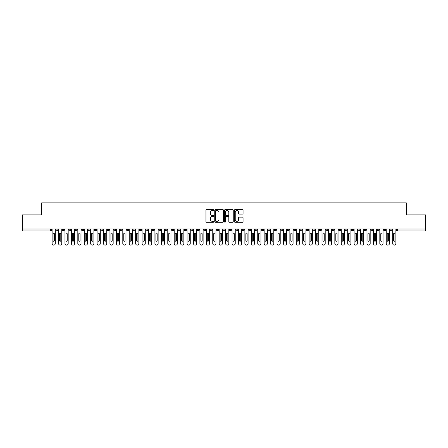 <?xml version="1.0" encoding="UTF-8"?>
<svg xmlns="http://www.w3.org/2000/svg" width="448" height="448" viewBox="0 0 448 448"><rect width="100%" height="100%" fill="white"/><g stroke="black" fill="none" stroke-linecap="round" stroke-linejoin="round"><path stroke-width="0.67" d="M213.718 210.073A0.442 0.442 0 0 0 213.276 209.63L206.578 209.63A0.633 0.633 0 0 0 205.946 210.258L205.946 221.614A0.633 0.633 0 0 0 206.578 222.242L213.276 222.242A0.442 0.442 0 0 0 213.718 221.799A0.442 0.442 0 0 0 213.276 221.362L212.408 221.362A2.016 2.016 0 0 1 210.392 219.341L210.392 218.394A2.016 2.016 0 0 1 212.408 216.378L213.276 216.378A0.442 0.442 0 0 0 213.718 215.936A0.442 0.442 0 0 0 213.276 215.494L212.408 215.494A2.016 2.016 0 0 1 210.392 213.478L210.392 212.531A2.016 2.016 0 0 1 212.408 210.51L213.276 210.51A0.442 0.442 0 0 0 213.718 210.073M242.43 214.077A0.633 0.633 0 0 0 243.062 213.444L243.062 210.258A0.633 0.633 0 0 0 242.43 209.63L234.993 209.63A0.633 0.633 0 0 0 234.36 210.258L234.36 221.614A0.633 0.633 0 0 0 234.993 222.242L242.43 222.242A0.633 0.633 0 0 0 243.062 221.614L243.062 217.767A0.633 0.633 0 0 0 242.43 217.134L239.249 217.134A0.633 0.633 0 0 0 238.616 217.767L238.616 219.671A1.686 1.686 0 0 1 236.93 221.362A1.686 1.686 0 0 1 235.245 219.671L235.245 212.201A1.686 1.686 0 0 1 236.93 210.51A1.686 1.686 0 0 1 238.616 212.201L238.616 213.444A0.633 0.633 0 0 0 239.249 214.077L242.43 214.077M22.4 228.978L425.6 228.978L425.6 214.906L406.325 214.906L406.325 202.894L41.675 202.894L41.675 214.906L22.4 214.906L22.4 230.009L50.495 230.009L50.495 228.978M223.446 210.258A0.633 0.633 0 0 0 222.818 209.63L215.376 209.63A0.633 0.633 0 0 0 214.743 210.258L214.743 221.614A0.633 0.633 0 0 0 215.376 222.242L222.818 222.242A0.633 0.633 0 0 0 223.446 221.614L223.446 210.258M225.182 209.63L232.624 209.63A0.633 0.633 0 0 1 233.257 210.258L233.257 221.614A0.633 0.633 0 0 1 232.624 222.242L229.438 222.242A0.633 0.633 0 0 1 228.81 221.614L228.81 217.006A0.633 0.633 0 0 0 228.178 216.378L226.066 216.378A0.633 0.633 0 0 0 225.434 217.006L225.434 221.799A0.442 0.442 0 0 1 224.991 222.242A0.442 0.442 0 0 1 224.554 221.799L224.554 210.258A0.633 0.633 0 0 1 225.182 209.63M51.458 230.009L50.495 230.009L50.495 230.972A0.963 0.963 0 0 0 51.458 230.009L51.458 228.978L51.458 230.009A0.963 0.963 0 0 1 50.495 230.972L22.4 230.972L22.4 230.009M425.6 228.978L425.6 230.972L397.505 230.972A0.963 0.963 0 0 1 396.542 230.009L396.542 228.978M56.952 228.978L56.952 230.972A0.963 0.963 0 0 1 55.989 230.009L55.989 228.978M57.887 228.978L57.887 230.009A0.963 0.963 0 0 1 56.952 230.972A0.963 0.963 0 0 0 57.887 230.009L55.989 230.009A0.963 0.963 0 0 0 56.952 230.972M63.381 228.978L63.381 230.972A0.963 0.963 0 0 1 62.412 230.009L62.412 228.978L62.412 230.009A0.963 0.963 0 0 0 63.381 230.972A0.963 0.963 0 0 0 64.31 230.009L64.31 228.978M69.804 228.978L69.804 230.972A0.963 0.963 0 0 1 68.841 230.009L68.841 228.978L68.841 230.009A0.963 0.963 0 0 0 69.804 230.972A0.963 0.963 0 0 0 70.734 230.009L70.734 228.978M76.227 228.978L76.227 230.972A0.963 0.963 0 0 1 75.264 230.009L75.264 228.978L75.264 230.009A0.963 0.963 0 0 0 76.227 230.972A0.963 0.963 0 0 0 77.162 230.009L77.162 228.978M82.656 228.978L82.656 230.972A0.963 0.963 0 0 1 81.693 230.009L81.693 228.978L81.693 230.009A0.963 0.963 0 0 0 82.656 230.972A0.963 0.963 0 0 0 83.586 230.009L83.586 228.978M89.079 228.978L89.079 230.972A0.963 0.963 0 0 1 88.116 230.009L88.116 228.978L88.116 230.009A0.963 0.963 0 0 0 89.079 230.972A0.963 0.963 0 0 0 90.014 230.009L90.014 228.978M95.508 228.978L95.508 230.972A0.963 0.963 0 0 1 94.545 230.009L94.545 228.978L94.545 230.009A0.963 0.963 0 0 0 95.508 230.972A0.963 0.963 0 0 0 96.438 230.009L96.438 228.978M101.931 228.978L101.931 230.972A0.963 0.963 0 0 1 100.968 230.009L100.968 228.978L100.968 230.009A0.963 0.963 0 0 0 101.931 230.972A0.963 0.963 0 0 0 102.861 230.009L102.861 228.978M108.354 228.978L108.354 230.972A0.963 0.963 0 0 1 107.391 230.009L107.391 228.978L107.391 230.009A0.963 0.963 0 0 0 108.354 230.972A0.963 0.963 0 0 0 109.29 230.009L109.29 228.978M114.783 228.978L114.783 230.972A0.963 0.963 0 0 1 113.82 230.009L113.82 228.978L113.82 230.009A0.963 0.963 0 0 0 114.783 230.972A0.963 0.963 0 0 0 115.713 230.009L115.713 228.978M121.206 228.978L121.206 230.972A0.963 0.963 0 0 1 120.243 230.009L120.243 228.978L120.243 230.009A0.963 0.963 0 0 0 121.206 230.972A0.963 0.963 0 0 0 122.142 230.009L122.142 228.978M127.635 228.978L127.635 230.972A0.963 0.963 0 0 1 126.672 230.009L126.672 228.978L126.672 230.009A0.963 0.963 0 0 0 127.635 230.972A0.963 0.963 0 0 0 128.565 230.009L128.565 228.978M134.058 228.978L134.058 230.972A0.963 0.963 0 0 1 133.095 230.009A0.963 0.963 0 0 0 134.058 230.972A0.963 0.963 0 0 1 133.095 230.009L133.095 228.978M134.988 228.978L134.988 230.009A0.963 0.963 0 0 1 134.058 230.972A0.963 0.963 0 0 0 134.988 230.009L133.095 230.009M140.487 230.972A0.963 0.963 0 0 1 139.518 230.009L139.518 228.978L139.518 230.009A0.963 0.963 0 0 0 140.487 230.972A0.963 0.963 0 0 0 141.417 230.009L141.417 228.978L141.417 230.009A0.963 0.963 0 0 1 140.487 230.972L140.487 230.009L141.417 230.009M146.91 228.978L146.91 230.972A0.963 0.963 0 0 1 145.947 230.009L145.947 228.978L145.947 230.009A0.963 0.963 0 0 0 146.91 230.972A0.963 0.963 0 0 0 147.84 230.009L147.84 228.978M153.334 228.978L153.334 230.972A0.963 0.963 0 0 1 152.37 230.009L152.37 228.978L152.37 230.009A0.963 0.963 0 0 0 153.334 230.972A0.963 0.963 0 0 0 154.269 230.009L154.269 228.978M159.762 228.978L159.762 230.009L158.799 230.009L158.799 228.978L158.799 230.009A0.963 0.963 0 0 0 159.762 230.972A0.963 0.963 0 0 0 160.692 230.009L160.692 228.978L160.692 230.009A0.963 0.963 0 0 1 159.762 230.972A0.963 0.963 0 0 1 158.799 230.009A0.963 0.963 0 0 0 159.762 230.972L159.762 230.009L160.692 230.009M166.186 228.978L166.186 230.972A0.963 0.963 0 0 1 165.222 230.009L165.222 228.978L165.222 230.009A0.963 0.963 0 0 0 166.186 230.972A0.963 0.963 0 0 0 167.121 230.009L167.121 228.978M172.614 228.978L172.614 230.972A0.963 0.963 0 0 1 171.646 230.009L171.646 228.978L171.646 230.009A0.963 0.963 0 0 0 172.614 230.972A0.963 0.963 0 0 0 173.544 230.009L173.544 228.978M179.038 228.978L179.038 230.972A0.963 0.963 0 0 1 178.074 230.009L178.074 228.978L178.074 230.009A0.963 0.963 0 0 0 179.038 230.972A0.963 0.963 0 0 0 179.967 230.009L179.967 228.978M185.461 228.978L185.461 230.972A0.963 0.963 0 0 1 184.498 230.009L184.498 228.978M186.396 228.978L186.396 230.009A0.963 0.963 0 0 1 185.461 230.972A0.963 0.963 0 0 0 186.396 230.009L184.498 230.009A0.963 0.963 0 0 0 185.461 230.972M191.89 228.978L191.89 230.972A0.963 0.963 0 0 1 190.926 230.009L190.926 228.978L190.926 230.009A0.963 0.963 0 0 0 191.89 230.972A0.963 0.963 0 0 0 192.819 230.009L192.819 228.978M198.313 228.978L198.313 230.972A0.963 0.963 0 0 1 197.35 230.009L197.35 228.978M199.248 228.978L199.248 230.009A0.963 0.963 0 0 1 198.313 230.972A0.963 0.963 0 0 0 199.248 230.009L197.35 230.009A0.963 0.963 0 0 0 198.313 230.972M204.742 228.978L204.742 230.972A0.963 0.963 0 0 1 203.778 230.009L203.778 228.978M205.671 228.978L205.671 230.009A0.963 0.963 0 0 1 204.742 230.972A0.963 0.963 0 0 0 205.671 230.009L203.778 230.009A0.963 0.963 0 0 0 204.742 230.972M211.165 228.978L211.165 230.972A0.963 0.963 0 0 1 210.202 230.009A0.963 0.963 0 0 0 211.165 230.972A0.963 0.963 0 0 1 210.202 230.009L210.202 228.978M212.094 228.978L212.094 230.009L212.094 228.978M217.588 228.978L217.588 230.972A0.963 0.963 0 0 1 216.625 230.009L216.625 228.978M218.523 228.978L218.523 230.009A0.963 0.963 0 0 1 217.588 230.972A0.963 0.963 0 0 0 218.523 230.009L216.625 230.009A0.963 0.963 0 0 0 217.588 230.972M224.017 228.978L224.017 230.972A0.963 0.963 0 0 1 223.054 230.009L223.054 228.978M224.946 228.978L224.946 230.009A0.963 0.963 0 0 1 224.017 230.972A0.963 0.963 0 0 0 224.946 230.009L223.054 230.009A0.963 0.963 0 0 0 224.017 230.972M230.44 228.978L230.44 230.972A0.963 0.963 0 0 1 229.477 230.009L229.477 228.978M231.375 228.978L231.375 230.009A0.963 0.963 0 0 1 230.44 230.972A0.963 0.963 0 0 0 231.375 230.009L229.477 230.009A0.963 0.963 0 0 0 230.44 230.972M236.869 228.978L236.869 230.972A0.963 0.963 0 0 1 235.906 230.009L235.906 228.978M237.798 228.978L237.798 230.009A0.963 0.963 0 0 1 236.869 230.972A0.963 0.963 0 0 0 237.798 230.009L235.906 230.009A0.963 0.963 0 0 0 236.869 230.972M243.292 228.978L243.292 230.972A0.963 0.963 0 0 1 242.329 230.009L242.329 228.978M244.222 228.978L244.222 230.009L244.222 228.978M249.721 228.978L249.721 230.972A0.963 0.963 0 0 1 248.752 230.009L248.752 228.978M250.65 228.978L250.65 230.009A0.963 0.963 0 0 1 249.721 230.972A0.963 0.963 0 0 0 250.65 230.009L248.752 230.009A0.963 0.963 0 0 0 249.721 230.972M256.144 228.978L256.144 230.972A0.963 0.963 0 0 1 255.181 230.009L255.181 228.978L255.181 230.009A0.963 0.963 0 0 0 256.144 230.972A0.963 0.963 0 0 0 257.074 230.009L257.074 228.978M262.567 228.978L262.567 230.972A0.963 0.963 0 0 1 261.604 230.009L261.604 228.978M263.502 228.978L263.502 230.009L263.502 228.978M268.996 228.978L268.996 230.972A0.963 0.963 0 0 1 268.033 230.009A0.963 0.963 0 0 0 268.996 230.972A0.963 0.963 0 0 1 268.033 230.009L268.033 228.978M269.926 228.978L269.926 230.009L269.926 228.978M275.419 228.978L275.419 230.972A0.963 0.963 0 0 1 274.456 230.009L274.456 228.978L274.456 230.009A0.963 0.963 0 0 0 275.419 230.972A0.963 0.963 0 0 0 276.354 230.009L276.354 228.978M281.848 228.978L281.848 230.972A0.963 0.963 0 0 1 280.879 230.009A0.963 0.963 0 0 0 281.848 230.972A0.963 0.963 0 0 1 280.879 230.009L280.879 228.978M282.778 228.978L282.778 230.009A0.963 0.963 0 0 1 281.848 230.972A0.963 0.963 0 0 0 282.778 230.009L280.879 230.009M288.271 228.978L288.271 230.972A0.963 0.963 0 0 1 287.308 230.009L287.308 228.978L287.308 230.009A0.963 0.963 0 0 0 288.271 230.972A0.963 0.963 0 0 0 289.201 230.009L289.201 228.978M294.694 228.978L294.694 230.972A0.963 0.963 0 0 1 293.731 230.009L293.731 228.978M295.63 228.978L295.63 230.009L295.63 228.978M301.123 228.978L301.123 230.972A0.963 0.963 0 0 1 300.16 230.009A0.963 0.963 0 0 0 301.123 230.972A0.963 0.963 0 0 1 300.16 230.009L300.16 228.978M302.053 228.978L302.053 230.009L302.053 228.978M307.546 228.978L307.546 230.972A0.963 0.963 0 0 1 306.583 230.009L306.583 228.978M308.482 228.978L308.482 230.009L308.482 228.978M313.975 228.978L313.975 230.972A0.963 0.963 0 0 1 313.012 230.009L313.012 228.978M314.905 228.978L314.905 230.009A0.963 0.963 0 0 1 313.975 230.972A0.963 0.963 0 0 0 314.905 230.009L313.012 230.009A0.963 0.963 0 0 0 313.975 230.972M320.398 228.978L320.398 230.972A0.963 0.963 0 0 1 319.435 230.009A0.963 0.963 0 0 0 320.398 230.972A0.963 0.963 0 0 1 319.435 230.009L319.435 228.978M321.328 228.978L321.328 230.009A0.963 0.963 0 0 1 320.398 230.972A0.963 0.963 0 0 0 321.328 230.009L319.435 230.009M326.822 228.978L326.822 230.972A0.963 0.963 0 0 1 325.858 230.009A0.963 0.963 0 0 0 326.822 230.972A0.963 0.963 0 0 1 325.858 230.009L325.858 228.978M327.757 228.978L327.757 230.009L327.757 228.978M333.25 228.978L333.25 230.972A0.963 0.963 0 0 1 332.287 230.009L332.287 228.978L332.287 230.009A0.963 0.963 0 0 0 333.25 230.972A0.963 0.963 0 0 0 334.18 230.009L334.18 228.978M339.674 228.978L339.674 230.972A0.963 0.963 0 0 1 338.71 230.009A0.963 0.963 0 0 0 339.674 230.972A0.963 0.963 0 0 1 338.71 230.009L338.71 228.978M340.609 228.978L340.609 230.009A0.963 0.963 0 0 1 339.674 230.972A0.963 0.963 0 0 0 340.609 230.009L338.71 230.009M346.102 228.978L346.102 230.972A0.963 0.963 0 0 1 345.139 230.009A0.963 0.963 0 0 0 346.102 230.972A0.963 0.963 0 0 1 345.139 230.009L345.139 228.978M347.032 228.978L347.032 230.009L347.032 228.978M352.526 228.978L352.526 230.972A0.963 0.963 0 0 1 351.562 230.009L351.562 228.978M353.455 228.978L353.455 230.009L353.455 228.978M358.949 228.978L358.949 230.972A0.963 0.963 0 0 1 357.986 230.009A0.963 0.963 0 0 0 358.949 230.972A0.963 0.963 0 0 1 357.986 230.009L357.986 228.978M359.884 228.978L359.884 230.009L359.884 228.978M365.378 228.978L365.378 230.972A0.963 0.963 0 0 1 364.414 230.009A0.963 0.963 0 0 0 365.378 230.972A0.963 0.963 0 0 1 364.414 230.009L364.414 228.978M366.307 228.978L366.307 230.009L366.307 228.978M371.801 228.978L371.801 230.972A0.963 0.963 0 0 1 370.838 230.009A0.963 0.963 0 0 0 371.801 230.972A0.963 0.963 0 0 1 370.838 230.009L370.838 228.978M372.736 228.978L372.736 230.009A0.963 0.963 0 0 1 371.801 230.972A0.963 0.963 0 0 0 372.736 230.009L370.838 230.009M378.23 228.978L378.23 230.972A0.963 0.963 0 0 1 377.266 230.009L377.266 228.978M379.159 228.978L379.159 230.009L379.159 228.978M384.653 228.978L384.653 230.972A0.963 0.963 0 0 1 383.69 230.009A0.963 0.963 0 0 0 384.653 230.972A0.963 0.963 0 0 1 383.69 230.009L383.69 228.978M385.588 228.978L385.588 230.009L385.588 228.978M391.082 228.978L391.082 230.972A0.963 0.963 0 0 1 390.113 230.009A0.963 0.963 0 0 0 391.082 230.972A0.963 0.963 0 0 1 390.113 230.009L390.113 228.978M392.011 228.978L392.011 230.009L392.011 228.978M140.487 228.978L140.487 230.009L139.518 230.009M211.165 230.972A0.963 0.963 0 0 0 212.094 230.009A0.963 0.963 0 0 1 211.165 230.972M243.292 230.972A0.963 0.963 0 0 0 244.222 230.009A0.963 0.963 0 0 1 243.292 230.972A0.963 0.963 0 0 1 242.329 230.009L244.222 230.009M262.567 230.972A0.963 0.963 0 0 0 263.502 230.009A0.963 0.963 0 0 1 262.567 230.972A0.963 0.963 0 0 1 261.604 230.009L263.502 230.009M268.996 230.972A0.963 0.963 0 0 0 269.926 230.009A0.963 0.963 0 0 1 268.996 230.972M294.694 230.972A0.963 0.963 0 0 0 295.63 230.009A0.963 0.963 0 0 1 294.694 230.972A0.963 0.963 0 0 1 293.731 230.009L295.63 230.009M301.123 230.972A0.963 0.963 0 0 0 302.053 230.009A0.963 0.963 0 0 1 301.123 230.972M307.546 230.972A0.963 0.963 0 0 0 308.482 230.009A0.963 0.963 0 0 1 307.546 230.972A0.963 0.963 0 0 1 306.583 230.009L308.482 230.009M326.822 230.972A0.963 0.963 0 0 0 327.757 230.009A0.963 0.963 0 0 1 326.822 230.972M346.102 230.972A0.963 0.963 0 0 0 347.032 230.009A0.963 0.963 0 0 1 346.102 230.972M352.526 230.972A0.963 0.963 0 0 0 353.455 230.009A0.963 0.963 0 0 1 352.526 230.972A0.963 0.963 0 0 1 351.562 230.009L353.455 230.009M358.949 230.972A0.963 0.963 0 0 0 359.884 230.009A0.963 0.963 0 0 1 358.949 230.972M365.378 230.972A0.963 0.963 0 0 0 366.307 230.009A0.963 0.963 0 0 1 365.378 230.972M378.23 230.972A0.963 0.963 0 0 0 379.159 230.009A0.963 0.963 0 0 1 378.23 230.972A0.963 0.963 0 0 1 377.266 230.009L379.159 230.009M384.653 230.972A0.963 0.963 0 0 0 385.588 230.009A0.963 0.963 0 0 1 384.653 230.972M397.505 230.972A0.963 0.963 0 0 1 396.542 230.009A0.963 0.963 0 0 0 397.505 230.972L397.505 230.009L425.6 230.009M391.082 230.972A0.963 0.963 0 0 0 392.011 230.009A0.963 0.963 0 0 1 391.082 230.972M216.07 210.51A0.442 0.442 0 0 0 215.628 210.952L215.628 220.92A0.442 0.442 0 0 0 216.07 221.362L216.983 221.362A2.016 2.016 0 0 0 218.999 219.341L218.999 212.531A2.016 2.016 0 0 0 216.983 210.51L216.07 210.51M228.81 212.229A1.686 1.686 0 0 0 227.119 210.543A1.686 1.686 0 0 0 225.434 212.229L225.434 214.866A0.633 0.633 0 0 0 226.066 215.494L228.178 215.494A0.633 0.633 0 0 0 228.81 214.866L228.81 212.229M52.119 243.499L52.119 228.978L52.119 243.499A1.607 1.607 0 0 0 53.726 245.106A1.607 1.607 0 0 0 55.328 243.499L55.328 228.978L55.328 243.499M54.365 233.862A0.644 0.644 0 0 0 53.726 233.223A0.644 0.644 0 0 0 53.082 233.862A0.644 0.644 0 0 1 53.726 233.223A0.644 0.644 0 0 1 54.365 233.862L54.365 240.61A0.644 0.644 0 0 1 53.726 241.254A0.644 0.644 0 0 1 53.082 240.61A0.644 0.644 0 0 0 53.726 241.254A0.644 0.644 0 0 0 54.365 240.61M53.082 240.61L53.082 233.862M58.542 243.499L58.542 228.978L58.542 243.499A1.607 1.607 0 0 0 60.15 245.106A1.607 1.607 0 0 0 61.757 243.499L61.757 228.978L61.757 243.499M60.794 233.862A0.644 0.644 0 0 0 60.15 233.223A0.644 0.644 0 0 0 59.506 233.862A0.644 0.644 0 0 1 60.15 233.223A0.644 0.644 0 0 1 60.794 233.862L60.794 240.61A0.644 0.644 0 0 1 60.15 241.254A0.644 0.644 0 0 1 59.506 240.61A0.644 0.644 0 0 0 60.15 241.254A0.644 0.644 0 0 0 60.794 240.61M64.971 243.499L64.971 228.978L64.971 243.499A1.607 1.607 0 0 0 66.573 245.106A1.607 1.607 0 0 0 68.18 243.499L68.18 228.978L68.18 243.499M67.217 233.862A0.644 0.644 0 0 0 66.573 233.223A0.644 0.644 0 0 0 65.934 233.862A0.644 0.644 0 0 1 66.573 233.223A0.644 0.644 0 0 1 67.217 233.862L67.217 240.61A0.644 0.644 0 0 1 66.573 241.254A0.644 0.644 0 0 1 65.934 240.61A0.644 0.644 0 0 0 66.573 241.254A0.644 0.644 0 0 0 67.217 240.61M71.394 243.499L71.394 228.978L71.394 243.499A1.607 1.607 0 0 0 73.002 245.106A1.607 1.607 0 0 0 74.609 243.499L74.609 228.978L74.609 243.499M73.646 233.862A0.644 0.644 0 0 0 73.002 233.223A0.644 0.644 0 0 0 72.358 233.862A0.644 0.644 0 0 1 73.002 233.223A0.644 0.644 0 0 1 73.646 233.862L73.646 240.61A0.644 0.644 0 0 1 73.002 241.254A0.644 0.644 0 0 1 72.358 240.61A0.644 0.644 0 0 0 73.002 241.254A0.644 0.644 0 0 0 73.646 240.61M77.818 243.499L77.818 228.978L77.818 243.499A1.607 1.607 0 0 0 79.425 245.106A1.607 1.607 0 0 0 81.032 243.499L81.032 228.978L81.032 243.499M80.069 233.862A0.644 0.644 0 0 0 79.425 233.223A0.644 0.644 0 0 0 78.786 233.862A0.644 0.644 0 0 1 79.425 233.223A0.644 0.644 0 0 1 80.069 233.862L80.069 240.61A0.644 0.644 0 0 1 79.425 241.254A0.644 0.644 0 0 1 78.786 240.61A0.644 0.644 0 0 0 79.425 241.254A0.644 0.644 0 0 0 80.069 240.61M59.506 240.61L59.506 233.862M65.934 240.61L65.934 233.862M72.358 240.61L72.358 233.862M78.786 240.61L78.786 233.862M84.246 243.499L84.246 228.978L84.246 243.499A1.607 1.607 0 0 0 85.854 245.106A1.607 1.607 0 0 0 87.461 243.499L87.461 228.978L87.461 243.499M86.492 233.862A0.644 0.644 0 0 0 85.854 233.223A0.644 0.644 0 0 0 85.21 233.862A0.644 0.644 0 0 1 85.854 233.223A0.644 0.644 0 0 1 86.492 233.862L86.492 240.61A0.644 0.644 0 0 1 85.854 241.254A0.644 0.644 0 0 1 85.21 240.61A0.644 0.644 0 0 0 85.854 241.254A0.644 0.644 0 0 0 86.492 240.61M85.21 240.61L85.21 233.862M90.67 243.499L90.67 228.978L90.67 243.499A1.607 1.607 0 0 0 92.277 245.106A1.607 1.607 0 0 0 93.884 243.499L93.884 228.978L93.884 243.499M92.921 233.862A0.644 0.644 0 0 0 92.277 233.223A0.644 0.644 0 0 0 91.633 233.862A0.644 0.644 0 0 1 92.277 233.223A0.644 0.644 0 0 1 92.921 233.862L92.921 240.61A0.644 0.644 0 0 1 92.277 241.254A0.644 0.644 0 0 1 91.633 240.61A0.644 0.644 0 0 0 92.277 241.254A0.644 0.644 0 0 0 92.921 240.61M97.098 243.499L97.098 228.978L97.098 243.499A1.607 1.607 0 0 0 98.7 245.106A1.607 1.607 0 0 0 100.307 243.499L100.307 228.978L100.307 243.499M99.344 233.862A0.644 0.644 0 0 0 98.7 233.223A0.644 0.644 0 0 0 98.062 233.862A0.644 0.644 0 0 1 98.7 233.223A0.644 0.644 0 0 1 99.344 233.862L99.344 240.61A0.644 0.644 0 0 1 98.7 241.254A0.644 0.644 0 0 1 98.062 240.61A0.644 0.644 0 0 0 98.7 241.254A0.644 0.644 0 0 0 99.344 240.61M103.522 243.499L103.522 228.978L103.522 243.499A1.607 1.607 0 0 0 105.129 245.106A1.607 1.607 0 0 0 106.736 243.499L106.736 228.978L106.736 243.499M105.773 233.862A0.644 0.644 0 0 0 105.129 233.223A0.644 0.644 0 0 0 104.485 233.862A0.644 0.644 0 0 1 105.129 233.223A0.644 0.644 0 0 1 105.773 233.862L105.773 240.61A0.644 0.644 0 0 1 105.129 241.254A0.644 0.644 0 0 1 104.485 240.61A0.644 0.644 0 0 0 105.129 241.254A0.644 0.644 0 0 0 105.773 240.61M109.945 243.499L109.945 228.978L109.945 243.499A1.607 1.607 0 0 0 111.552 245.106A1.607 1.607 0 0 0 113.159 243.499L113.159 228.978L113.159 243.499M112.196 233.862A0.644 0.644 0 0 0 111.552 233.223A0.644 0.644 0 0 0 110.914 233.862A0.644 0.644 0 0 1 111.552 233.223A0.644 0.644 0 0 1 112.196 233.862L112.196 240.61A0.644 0.644 0 0 1 111.552 241.254A0.644 0.644 0 0 1 110.914 240.61A0.644 0.644 0 0 0 111.552 241.254A0.644 0.644 0 0 0 112.196 240.61M91.633 240.61L91.633 233.862M98.062 240.61L98.062 233.862M104.485 240.61L104.485 233.862M110.914 240.61L110.914 233.862M116.374 243.499L116.374 228.978L116.374 243.499A1.607 1.607 0 0 0 117.981 245.106A1.607 1.607 0 0 0 119.588 243.499L119.588 228.978L119.588 243.499M118.619 233.862A0.644 0.644 0 0 0 117.981 233.223A0.644 0.644 0 0 0 117.337 233.862A0.644 0.644 0 0 1 117.981 233.223A0.644 0.644 0 0 1 118.619 233.862L118.619 240.61A0.644 0.644 0 0 1 117.981 241.254A0.644 0.644 0 0 1 117.337 240.61A0.644 0.644 0 0 0 117.981 241.254A0.644 0.644 0 0 0 118.619 240.61M122.797 243.499L122.797 228.978L122.797 243.499A1.607 1.607 0 0 0 124.404 245.106A1.607 1.607 0 0 0 126.011 243.499L126.011 228.978L126.011 243.499M125.048 233.862A0.644 0.644 0 0 0 124.404 233.223A0.644 0.644 0 0 0 123.76 233.862A0.644 0.644 0 0 1 124.404 233.223A0.644 0.644 0 0 1 125.048 233.862L125.048 240.61A0.644 0.644 0 0 1 124.404 241.254A0.644 0.644 0 0 1 123.76 240.61A0.644 0.644 0 0 0 124.404 241.254A0.644 0.644 0 0 0 125.048 240.61M129.226 243.499L129.226 228.978L129.226 243.499A1.607 1.607 0 0 0 130.833 245.106A1.607 1.607 0 0 0 132.434 243.499L132.434 228.978L132.434 243.499M131.471 233.862A0.644 0.644 0 0 0 130.833 233.223A0.644 0.644 0 0 0 130.189 233.862A0.644 0.644 0 0 1 130.833 233.223A0.644 0.644 0 0 1 131.471 233.862L131.471 240.61A0.644 0.644 0 0 1 130.833 241.254A0.644 0.644 0 0 1 130.189 240.61A0.644 0.644 0 0 0 130.833 241.254A0.644 0.644 0 0 0 131.471 240.61M135.649 243.499L135.649 228.978L135.649 243.499A1.607 1.607 0 0 0 137.256 245.106A1.607 1.607 0 0 0 138.863 243.499L138.863 228.978L138.863 243.499M137.9 233.862A0.644 0.644 0 0 0 137.256 233.223A0.644 0.644 0 0 0 136.612 233.862A0.644 0.644 0 0 1 137.256 233.223A0.644 0.644 0 0 1 137.9 233.862L137.9 240.61A0.644 0.644 0 0 1 137.256 241.254A0.644 0.644 0 0 1 136.612 240.61A0.644 0.644 0 0 0 137.256 241.254A0.644 0.644 0 0 0 137.9 240.61M142.078 243.499L142.078 228.978L142.078 243.499A1.607 1.607 0 0 0 143.679 245.106A1.607 1.607 0 0 0 145.286 243.499L145.286 228.978L145.286 243.499M144.323 233.862A0.644 0.644 0 0 0 143.679 233.223A0.644 0.644 0 0 0 143.041 233.862A0.644 0.644 0 0 1 143.679 233.223A0.644 0.644 0 0 1 144.323 233.862L144.323 240.61A0.644 0.644 0 0 1 143.679 241.254A0.644 0.644 0 0 1 143.041 240.61A0.644 0.644 0 0 0 143.679 241.254A0.644 0.644 0 0 0 144.323 240.61M117.337 240.61L117.337 233.862M123.76 240.61L123.76 233.862M130.189 240.61L130.189 233.862M136.612 240.61L136.612 233.862M143.041 240.61L143.041 233.862M148.501 243.499L148.501 228.978L148.501 243.499A1.607 1.607 0 0 0 150.108 245.106A1.607 1.607 0 0 0 151.715 243.499L151.715 228.978L151.715 243.499M150.752 233.862A0.644 0.644 0 0 0 150.108 233.223A0.644 0.644 0 0 0 149.464 233.862A0.644 0.644 0 0 1 150.108 233.223A0.644 0.644 0 0 1 150.752 233.862L150.752 240.61A0.644 0.644 0 0 1 150.108 241.254A0.644 0.644 0 0 1 149.464 240.61A0.644 0.644 0 0 0 150.108 241.254A0.644 0.644 0 0 0 150.752 240.61M149.464 240.61L149.464 233.862M154.924 243.499L154.924 228.978L154.924 243.499A1.607 1.607 0 0 0 156.531 245.106A1.607 1.607 0 0 0 158.138 243.499L158.138 228.978L158.138 243.499M157.175 233.862A0.644 0.644 0 0 0 156.531 233.223A0.644 0.644 0 0 0 155.887 233.862A0.644 0.644 0 0 1 156.531 233.223A0.644 0.644 0 0 1 157.175 233.862L157.175 240.61A0.644 0.644 0 0 1 156.531 241.254A0.644 0.644 0 0 1 155.887 240.61A0.644 0.644 0 0 0 156.531 241.254A0.644 0.644 0 0 0 157.175 240.61M155.887 240.61L155.887 233.862M161.353 243.499L161.353 228.978L161.353 243.499A1.607 1.607 0 0 0 162.96 245.106A1.607 1.607 0 0 0 164.562 243.499L164.562 228.978L164.562 243.499M163.598 233.862A0.644 0.644 0 0 0 162.96 233.223A0.644 0.644 0 0 0 162.316 233.862A0.644 0.644 0 0 1 162.96 233.223A0.644 0.644 0 0 1 163.598 233.862L163.598 240.61A0.644 0.644 0 0 1 162.96 241.254A0.644 0.644 0 0 1 162.316 240.61A0.644 0.644 0 0 0 162.96 241.254A0.644 0.644 0 0 0 163.598 240.61M162.316 240.61L162.316 233.862M167.776 243.499L167.776 228.978L167.776 243.499A1.607 1.607 0 0 0 169.383 245.106A1.607 1.607 0 0 0 170.99 243.499L170.99 228.978L170.99 243.499M170.027 233.862A0.644 0.644 0 0 0 169.383 233.223A0.644 0.644 0 0 0 168.739 233.862A0.644 0.644 0 0 1 169.383 233.223A0.644 0.644 0 0 1 170.027 233.862L170.027 240.61A0.644 0.644 0 0 1 169.383 241.254A0.644 0.644 0 0 1 168.739 240.61A0.644 0.644 0 0 0 169.383 241.254A0.644 0.644 0 0 0 170.027 240.61M168.739 240.61L168.739 233.862M174.205 243.499L174.205 228.978L174.205 243.499A1.607 1.607 0 0 0 175.806 245.106A1.607 1.607 0 0 0 177.414 243.499L177.414 228.978L177.414 243.499M176.45 233.862A0.644 0.644 0 0 0 175.806 233.223A0.644 0.644 0 0 0 175.168 233.862A0.644 0.644 0 0 1 175.806 233.223A0.644 0.644 0 0 1 176.45 233.862L176.45 240.61A0.644 0.644 0 0 1 175.806 241.254A0.644 0.644 0 0 1 175.168 240.61A0.644 0.644 0 0 0 175.806 241.254A0.644 0.644 0 0 0 176.45 240.61M175.168 240.61L175.168 233.862M180.628 243.499L180.628 228.978L180.628 243.499A1.607 1.607 0 0 0 182.235 245.106A1.607 1.607 0 0 0 183.842 243.499L183.842 228.978L183.842 243.499M182.879 233.862A0.644 0.644 0 0 0 182.235 233.223A0.644 0.644 0 0 0 181.591 233.862A0.644 0.644 0 0 1 182.235 233.223A0.644 0.644 0 0 1 182.879 233.862L182.879 240.61A0.644 0.644 0 0 1 182.235 241.254A0.644 0.644 0 0 1 181.591 240.61A0.644 0.644 0 0 0 182.235 241.254A0.644 0.644 0 0 0 182.879 240.61M181.591 240.61L181.591 233.862M187.051 243.499L187.051 228.978L187.051 243.499A1.607 1.607 0 0 0 188.658 245.106A1.607 1.607 0 0 0 190.266 243.499L190.266 228.978L190.266 243.499M189.302 233.862A0.644 0.644 0 0 0 188.658 233.223A0.644 0.644 0 0 0 188.02 233.862A0.644 0.644 0 0 1 188.658 233.223A0.644 0.644 0 0 1 189.302 233.862L189.302 240.61A0.644 0.644 0 0 1 188.658 241.254A0.644 0.644 0 0 1 188.02 240.61A0.644 0.644 0 0 0 188.658 241.254A0.644 0.644 0 0 0 189.302 240.61M188.02 240.61L188.02 233.862M193.48 243.499L193.48 228.978L193.48 243.499A1.607 1.607 0 0 0 195.087 245.106A1.607 1.607 0 0 0 196.694 243.499L196.694 228.978L196.694 243.499M195.726 233.862A0.644 0.644 0 0 0 195.087 233.223A0.644 0.644 0 0 0 194.443 233.862A0.644 0.644 0 0 1 195.087 233.223A0.644 0.644 0 0 1 195.726 233.862L195.726 240.61A0.644 0.644 0 0 1 195.087 241.254A0.644 0.644 0 0 1 194.443 240.61A0.644 0.644 0 0 0 195.087 241.254A0.644 0.644 0 0 0 195.726 240.61M194.443 240.61L194.443 233.862M199.903 243.499L199.903 228.978L199.903 243.499A1.607 1.607 0 0 0 201.51 245.106A1.607 1.607 0 0 0 203.118 243.499L203.118 228.978L203.118 243.499M202.154 233.862A0.644 0.644 0 0 0 201.51 233.223A0.644 0.644 0 0 0 200.866 233.862A0.644 0.644 0 0 1 201.51 233.223A0.644 0.644 0 0 1 202.154 233.862L202.154 240.61A0.644 0.644 0 0 1 201.51 241.254A0.644 0.644 0 0 1 200.866 240.61A0.644 0.644 0 0 0 201.51 241.254A0.644 0.644 0 0 0 202.154 240.61M200.866 240.61L200.866 233.862M206.332 243.499L206.332 228.978L206.332 243.499A1.607 1.607 0 0 0 207.934 245.106A1.607 1.607 0 0 0 209.541 243.499L209.541 228.978L209.541 243.499M208.578 233.862A0.644 0.644 0 0 0 207.934 233.223A0.644 0.644 0 0 0 207.295 233.862A0.644 0.644 0 0 1 207.934 233.223A0.644 0.644 0 0 1 208.578 233.862L208.578 240.61A0.644 0.644 0 0 1 207.934 241.254A0.644 0.644 0 0 1 207.295 240.61A0.644 0.644 0 0 0 207.934 241.254A0.644 0.644 0 0 0 208.578 240.61M207.295 240.61L207.295 233.862M212.755 243.499L212.755 228.978L212.755 243.499A1.607 1.607 0 0 0 214.362 245.106A1.607 1.607 0 0 0 215.97 243.499L215.97 228.978L215.97 243.499M215.006 233.862A0.644 0.644 0 0 0 214.362 233.223A0.644 0.644 0 0 0 213.718 233.862A0.644 0.644 0 0 1 214.362 233.223A0.644 0.644 0 0 1 215.006 233.862L215.006 240.61A0.644 0.644 0 0 1 214.362 241.254A0.644 0.644 0 0 1 213.718 240.61A0.644 0.644 0 0 0 214.362 241.254A0.644 0.644 0 0 0 215.006 240.61M213.718 240.61L213.718 233.862M219.178 243.499L219.178 228.978L219.178 243.499A1.607 1.607 0 0 0 220.786 245.106A1.607 1.607 0 0 0 222.393 243.499L222.393 228.978L222.393 243.499M221.43 233.862A0.644 0.644 0 0 0 220.786 233.223A0.644 0.644 0 0 0 220.147 233.862A0.644 0.644 0 0 1 220.786 233.223A0.644 0.644 0 0 1 221.43 233.862L221.43 240.61A0.644 0.644 0 0 1 220.786 241.254A0.644 0.644 0 0 1 220.147 240.61A0.644 0.644 0 0 0 220.786 241.254A0.644 0.644 0 0 0 221.43 240.61M220.147 240.61L220.147 233.862M225.607 243.499L225.607 228.978L225.607 243.499A1.607 1.607 0 0 0 227.214 245.106A1.607 1.607 0 0 0 228.822 243.499L228.822 228.978L228.822 243.499M227.853 233.862A0.644 0.644 0 0 0 227.214 233.223A0.644 0.644 0 0 0 226.57 233.862A0.644 0.644 0 0 1 227.214 233.223A0.644 0.644 0 0 1 227.853 233.862L227.853 240.61A0.644 0.644 0 0 1 227.214 241.254A0.644 0.644 0 0 1 226.57 240.61A0.644 0.644 0 0 0 227.214 241.254A0.644 0.644 0 0 0 227.853 240.61M226.57 240.61L226.57 233.862M232.03 243.499L232.03 228.978L232.03 243.499A1.607 1.607 0 0 0 233.638 245.106A1.607 1.607 0 0 0 235.245 243.499L235.245 228.978L235.245 243.499M234.282 233.862A0.644 0.644 0 0 0 233.638 233.223A0.644 0.644 0 0 0 232.994 233.862A0.644 0.644 0 0 1 233.638 233.223A0.644 0.644 0 0 1 234.282 233.862L234.282 240.61A0.644 0.644 0 0 1 233.638 241.254A0.644 0.644 0 0 1 232.994 240.61A0.644 0.644 0 0 0 233.638 241.254A0.644 0.644 0 0 0 234.282 240.61M232.994 240.61L232.994 233.862M238.459 243.499L238.459 228.978L238.459 243.499A1.607 1.607 0 0 0 240.066 245.106A1.607 1.607 0 0 0 241.668 243.499L241.668 228.978L241.668 243.499M240.705 233.862A0.644 0.644 0 0 0 240.066 233.223A0.644 0.644 0 0 0 239.422 233.862A0.644 0.644 0 0 1 240.066 233.223A0.644 0.644 0 0 1 240.705 233.862L240.705 240.61A0.644 0.644 0 0 1 240.066 241.254A0.644 0.644 0 0 1 239.422 240.61A0.644 0.644 0 0 0 240.066 241.254A0.644 0.644 0 0 0 240.705 240.61M239.422 240.61L239.422 233.862M244.882 243.499L244.882 228.978L244.882 243.499A1.607 1.607 0 0 0 246.49 245.106A1.607 1.607 0 0 0 248.097 243.499L248.097 228.978L248.097 243.499M247.134 233.862A0.644 0.644 0 0 0 246.49 233.223A0.644 0.644 0 0 0 245.846 233.862A0.644 0.644 0 0 1 246.49 233.223A0.644 0.644 0 0 1 247.134 233.862L247.134 240.61A0.644 0.644 0 0 1 246.49 241.254A0.644 0.644 0 0 1 245.846 240.61A0.644 0.644 0 0 0 246.49 241.254A0.644 0.644 0 0 0 247.134 240.61M245.846 240.61L245.846 233.862M251.306 243.499L251.306 228.978L251.306 243.499A1.607 1.607 0 0 0 252.913 245.106A1.607 1.607 0 0 0 254.52 243.499L254.52 228.978L254.52 243.499M253.557 233.862A0.644 0.644 0 0 0 252.913 233.223A0.644 0.644 0 0 0 252.274 233.862A0.644 0.644 0 0 1 252.913 233.223A0.644 0.644 0 0 1 253.557 233.862L253.557 240.61A0.644 0.644 0 0 1 252.913 241.254A0.644 0.644 0 0 1 252.274 240.61A0.644 0.644 0 0 0 252.913 241.254A0.644 0.644 0 0 0 253.557 240.61M252.274 240.61L252.274 233.862M257.734 243.499L257.734 228.978L257.734 243.499A1.607 1.607 0 0 0 259.342 245.106A1.607 1.607 0 0 0 260.949 243.499L260.949 228.978L260.949 243.499M259.98 233.862A0.644 0.644 0 0 0 259.342 233.223A0.644 0.644 0 0 0 258.698 233.862A0.644 0.644 0 0 1 259.342 233.223A0.644 0.644 0 0 1 259.98 233.862L259.98 240.61A0.644 0.644 0 0 1 259.342 241.254A0.644 0.644 0 0 1 258.698 240.61A0.644 0.644 0 0 0 259.342 241.254A0.644 0.644 0 0 0 259.98 240.61M258.698 240.61L258.698 233.862M264.158 243.499L264.158 228.978L264.158 243.499A1.607 1.607 0 0 0 265.765 245.106A1.607 1.607 0 0 0 267.372 243.499L267.372 228.978L267.372 243.499M266.409 233.862A0.644 0.644 0 0 0 265.765 233.223A0.644 0.644 0 0 0 265.121 233.862A0.644 0.644 0 0 1 265.765 233.223A0.644 0.644 0 0 1 266.409 233.862L266.409 240.61A0.644 0.644 0 0 1 265.765 241.254A0.644 0.644 0 0 1 265.121 240.61A0.644 0.644 0 0 0 265.765 241.254A0.644 0.644 0 0 0 266.409 240.61M265.121 240.61L265.121 233.862M270.586 243.499L270.586 228.978L270.586 243.499A1.607 1.607 0 0 0 272.194 245.106A1.607 1.607 0 0 0 273.795 243.499L273.795 228.978L273.795 243.499M272.832 233.862A0.644 0.644 0 0 0 272.194 233.223A0.644 0.644 0 0 0 271.55 233.862A0.644 0.644 0 0 1 272.194 233.223A0.644 0.644 0 0 1 272.832 233.862L272.832 240.61A0.644 0.644 0 0 1 272.194 241.254A0.644 0.644 0 0 1 271.55 240.61A0.644 0.644 0 0 0 272.194 241.254A0.644 0.644 0 0 0 272.832 240.61M271.55 240.61L271.55 233.862M277.01 243.499L277.01 228.978L277.01 243.499A1.607 1.607 0 0 0 278.617 245.106A1.607 1.607 0 0 0 280.224 243.499L280.224 228.978L280.224 243.499M279.261 233.862A0.644 0.644 0 0 0 278.617 233.223A0.644 0.644 0 0 0 277.973 233.862A0.644 0.644 0 0 1 278.617 233.223A0.644 0.644 0 0 1 279.261 233.862L279.261 240.61A0.644 0.644 0 0 1 278.617 241.254A0.644 0.644 0 0 1 277.973 240.61A0.644 0.644 0 0 0 278.617 241.254A0.644 0.644 0 0 0 279.261 240.61M277.973 240.61L277.973 233.862M283.438 243.499L283.438 228.978L283.438 243.499A1.607 1.607 0 0 0 285.04 245.106A1.607 1.607 0 0 0 286.647 243.499L286.647 228.978L286.647 243.499M285.684 233.862A0.644 0.644 0 0 0 285.04 233.223A0.644 0.644 0 0 0 284.402 233.862A0.644 0.644 0 0 1 285.04 233.223A0.644 0.644 0 0 1 285.684 233.862L285.684 240.61A0.644 0.644 0 0 1 285.04 241.254A0.644 0.644 0 0 1 284.402 240.61A0.644 0.644 0 0 0 285.04 241.254A0.644 0.644 0 0 0 285.684 240.61M284.402 240.61L284.402 233.862M289.862 243.499L289.862 228.978L289.862 243.499A1.607 1.607 0 0 0 291.469 245.106A1.607 1.607 0 0 0 293.076 243.499L293.076 228.978L293.076 243.499M292.113 233.862A0.644 0.644 0 0 0 291.469 233.223A0.644 0.644 0 0 0 290.825 233.862A0.644 0.644 0 0 1 291.469 233.223A0.644 0.644 0 0 1 292.113 233.862L292.113 240.61A0.644 0.644 0 0 1 291.469 241.254A0.644 0.644 0 0 1 290.825 240.61A0.644 0.644 0 0 0 291.469 241.254A0.644 0.644 0 0 0 292.113 240.61M290.825 240.61L290.825 233.862M296.285 243.499L296.285 228.978L296.285 243.499A1.607 1.607 0 0 0 297.892 245.106A1.607 1.607 0 0 0 299.499 243.499L299.499 228.978L299.499 243.499M298.536 233.862A0.644 0.644 0 0 0 297.892 233.223A0.644 0.644 0 0 0 297.248 233.862A0.644 0.644 0 0 1 297.892 233.223A0.644 0.644 0 0 1 298.536 233.862L298.536 240.61A0.644 0.644 0 0 1 297.892 241.254A0.644 0.644 0 0 1 297.248 240.61A0.644 0.644 0 0 0 297.892 241.254A0.644 0.644 0 0 0 298.536 240.61M297.248 240.61L297.248 233.862M302.714 243.499L302.714 228.978L302.714 243.499A1.607 1.607 0 0 0 304.321 245.106A1.607 1.607 0 0 0 305.922 243.499L305.922 228.978L305.922 243.499M304.959 233.862A0.644 0.644 0 0 0 304.321 233.223A0.644 0.644 0 0 0 303.677 233.862A0.644 0.644 0 0 1 304.321 233.223A0.644 0.644 0 0 1 304.959 233.862L304.959 240.61A0.644 0.644 0 0 1 304.321 241.254A0.644 0.644 0 0 1 303.677 240.61A0.644 0.644 0 0 0 304.321 241.254A0.644 0.644 0 0 0 304.959 240.61M303.677 240.61L303.677 233.862M309.137 243.499L309.137 228.978L309.137 243.499A1.607 1.607 0 0 0 310.744 245.106A1.607 1.607 0 0 0 312.351 243.499L312.351 228.978L312.351 243.499M311.388 233.862A0.644 0.644 0 0 0 310.744 233.223A0.644 0.644 0 0 0 310.1 233.862A0.644 0.644 0 0 1 310.744 233.223A0.644 0.644 0 0 1 311.388 233.862L311.388 240.61A0.644 0.644 0 0 1 310.744 241.254A0.644 0.644 0 0 1 310.1 240.61A0.644 0.644 0 0 0 310.744 241.254A0.644 0.644 0 0 0 311.388 240.61M310.1 240.61L310.1 233.862M315.566 243.499L315.566 228.978L315.566 243.499A1.607 1.607 0 0 0 317.167 245.106A1.607 1.607 0 0 0 318.774 243.499L318.774 228.978L318.774 243.499M317.811 233.862A0.644 0.644 0 0 0 317.167 233.223A0.644 0.644 0 0 0 316.529 233.862A0.644 0.644 0 0 1 317.167 233.223A0.644 0.644 0 0 1 317.811 233.862L317.811 240.61A0.644 0.644 0 0 1 317.167 241.254A0.644 0.644 0 0 1 316.529 240.61A0.644 0.644 0 0 0 317.167 241.254A0.644 0.644 0 0 0 317.811 240.61M316.529 240.61L316.529 233.862M321.989 243.499L321.989 228.978L321.989 243.499A1.607 1.607 0 0 0 323.596 245.106A1.607 1.607 0 0 0 325.203 243.499L325.203 228.978L325.203 243.499M324.24 233.862A0.644 0.644 0 0 0 323.596 233.223A0.644 0.644 0 0 0 322.952 233.862A0.644 0.644 0 0 1 323.596 233.223A0.644 0.644 0 0 1 324.24 233.862L324.24 240.61A0.644 0.644 0 0 1 323.596 241.254A0.644 0.644 0 0 1 322.952 240.61A0.644 0.644 0 0 0 323.596 241.254A0.644 0.644 0 0 0 324.24 240.61M322.952 240.61L322.952 233.862M328.412 243.499L328.412 228.978L328.412 243.499A1.607 1.607 0 0 0 330.019 245.106A1.607 1.607 0 0 0 331.626 243.499L331.626 228.978L331.626 243.499M330.663 233.862A0.644 0.644 0 0 0 330.019 233.223A0.644 0.644 0 0 0 329.381 233.862A0.644 0.644 0 0 1 330.019 233.223A0.644 0.644 0 0 1 330.663 233.862L330.663 240.61A0.644 0.644 0 0 1 330.019 241.254A0.644 0.644 0 0 1 329.381 240.61A0.644 0.644 0 0 0 330.019 241.254A0.644 0.644 0 0 0 330.663 240.61M329.381 240.61L329.381 233.862M334.841 243.499L334.841 228.978L334.841 243.499A1.607 1.607 0 0 0 336.448 245.106A1.607 1.607 0 0 0 338.055 243.499L338.055 228.978L338.055 243.499M337.086 233.862A0.644 0.644 0 0 0 336.448 233.223A0.644 0.644 0 0 0 335.804 233.862A0.644 0.644 0 0 1 336.448 233.223A0.644 0.644 0 0 1 337.086 233.862L337.086 240.61A0.644 0.644 0 0 1 336.448 241.254A0.644 0.644 0 0 1 335.804 240.61A0.644 0.644 0 0 0 336.448 241.254A0.644 0.644 0 0 0 337.086 240.61M335.804 240.61L335.804 233.862M341.264 243.499L341.264 228.978L341.264 243.499A1.607 1.607 0 0 0 342.871 245.106A1.607 1.607 0 0 0 344.478 243.499L344.478 228.978L344.478 243.499M343.515 233.862A0.644 0.644 0 0 0 342.871 233.223A0.644 0.644 0 0 0 342.227 233.862A0.644 0.644 0 0 1 342.871 233.223A0.644 0.644 0 0 1 343.515 233.862L343.515 240.61A0.644 0.644 0 0 1 342.871 241.254A0.644 0.644 0 0 1 342.227 240.61A0.644 0.644 0 0 0 342.871 241.254A0.644 0.644 0 0 0 343.515 240.61M342.227 240.61L342.227 233.862M347.693 243.499L347.693 228.978L347.693 243.499A1.607 1.607 0 0 0 349.3 245.106A1.607 1.607 0 0 0 350.902 243.499L350.902 228.978L350.902 243.499M349.938 233.862A0.644 0.644 0 0 0 349.3 233.223A0.644 0.644 0 0 0 348.656 233.862A0.644 0.644 0 0 1 349.3 233.223A0.644 0.644 0 0 1 349.938 233.862L349.938 240.61A0.644 0.644 0 0 1 349.3 241.254A0.644 0.644 0 0 1 348.656 240.61A0.644 0.644 0 0 0 349.3 241.254A0.644 0.644 0 0 0 349.938 240.61M348.656 240.61L348.656 233.862M354.116 243.499L354.116 228.978L354.116 243.499A1.607 1.607 0 0 0 355.723 245.106A1.607 1.607 0 0 0 357.33 243.499L357.33 228.978L357.33 243.499M356.367 233.862A0.644 0.644 0 0 0 355.723 233.223A0.644 0.644 0 0 0 355.079 233.862A0.644 0.644 0 0 1 355.723 233.223A0.644 0.644 0 0 1 356.367 233.862L356.367 240.61A0.644 0.644 0 0 1 355.723 241.254A0.644 0.644 0 0 1 355.079 240.61A0.644 0.644 0 0 0 355.723 241.254A0.644 0.644 0 0 0 356.367 240.61M355.079 240.61L355.079 233.862M360.539 243.499L360.539 228.978L360.539 243.499A1.607 1.607 0 0 0 362.146 245.106A1.607 1.607 0 0 0 363.754 243.499L363.754 228.978L363.754 243.499M362.79 233.862A0.644 0.644 0 0 0 362.146 233.223A0.644 0.644 0 0 0 361.508 233.862A0.644 0.644 0 0 1 362.146 233.223A0.644 0.644 0 0 1 362.79 233.862L362.79 240.61A0.644 0.644 0 0 1 362.146 241.254A0.644 0.644 0 0 1 361.508 240.61A0.644 0.644 0 0 0 362.146 241.254A0.644 0.644 0 0 0 362.79 240.61M361.508 240.61L361.508 233.862M366.968 243.499L366.968 228.978L366.968 243.499A1.607 1.607 0 0 0 368.575 245.106A1.607 1.607 0 0 0 370.182 243.499L370.182 228.978L370.182 243.499M369.214 233.862A0.644 0.644 0 0 0 368.575 233.223A0.644 0.644 0 0 0 367.931 233.862A0.644 0.644 0 0 1 368.575 233.223A0.644 0.644 0 0 1 369.214 233.862L369.214 240.61A0.644 0.644 0 0 1 368.575 241.254A0.644 0.644 0 0 1 367.931 240.61A0.644 0.644 0 0 0 368.575 241.254A0.644 0.644 0 0 0 369.214 240.61M367.931 240.61L367.931 233.862M373.391 243.499L373.391 228.978L373.391 243.499A1.607 1.607 0 0 0 374.998 245.106A1.607 1.607 0 0 0 376.606 243.499L376.606 228.978L376.606 243.499M375.642 233.862A0.644 0.644 0 0 0 374.998 233.223A0.644 0.644 0 0 0 374.354 233.862A0.644 0.644 0 0 1 374.998 233.223A0.644 0.644 0 0 1 375.642 233.862L375.642 240.61A0.644 0.644 0 0 1 374.998 241.254A0.644 0.644 0 0 1 374.354 240.61A0.644 0.644 0 0 0 374.998 241.254A0.644 0.644 0 0 0 375.642 240.61M374.354 240.61L374.354 233.862M379.82 243.499L379.82 228.978L379.82 243.499A1.607 1.607 0 0 0 381.427 245.106A1.607 1.607 0 0 0 383.029 243.499L383.029 228.978L383.029 243.499M382.066 233.862A0.644 0.644 0 0 0 381.427 233.223A0.644 0.644 0 0 0 380.783 233.862A0.644 0.644 0 0 1 381.427 233.223A0.644 0.644 0 0 1 382.066 233.862L382.066 240.61A0.644 0.644 0 0 1 381.427 241.254A0.644 0.644 0 0 1 380.783 240.61A0.644 0.644 0 0 0 381.427 241.254A0.644 0.644 0 0 0 382.066 240.61M380.783 240.61L380.783 233.862M386.243 243.499L386.243 228.978L386.243 243.499A1.607 1.607 0 0 0 387.85 245.106A1.607 1.607 0 0 0 389.458 243.499L389.458 228.978L389.458 243.499M388.494 233.862A0.644 0.644 0 0 0 387.85 233.223A0.644 0.644 0 0 0 387.206 233.862A0.644 0.644 0 0 1 387.85 233.223A0.644 0.644 0 0 1 388.494 233.862L388.494 240.61A0.644 0.644 0 0 1 387.85 241.254A0.644 0.644 0 0 1 387.206 240.61A0.644 0.644 0 0 0 387.85 241.254A0.644 0.644 0 0 0 388.494 240.61M387.206 240.61L387.206 233.862M392.672 243.499L392.672 228.978L392.672 243.499A1.607 1.607 0 0 0 394.274 245.106A1.607 1.607 0 0 0 395.881 243.499L395.881 228.978L395.881 243.499M394.918 233.862A0.644 0.644 0 0 0 394.274 233.223A0.644 0.644 0 0 0 393.635 233.862A0.644 0.644 0 0 1 394.274 233.223A0.644 0.644 0 0 1 394.918 233.862L394.918 240.61A0.644 0.644 0 0 1 394.274 241.254A0.644 0.644 0 0 1 393.635 240.61A0.644 0.644 0 0 0 394.274 241.254A0.644 0.644 0 0 0 394.918 240.61M393.635 240.61L393.635 233.862M397.505 228.978L397.505 230.009L396.542 230.009M62.412 230.009A0.963 0.963 0 0 0 63.381 230.972A0.963 0.963 0 0 0 64.31 230.009L62.412 230.009M68.841 230.009A0.963 0.963 0 0 0 69.804 230.972A0.963 0.963 0 0 0 70.734 230.009L68.841 230.009M75.264 230.009A0.963 0.963 0 0 0 76.227 230.972A0.963 0.963 0 0 0 77.162 230.009L75.264 230.009M81.693 230.009A0.963 0.963 0 0 0 82.656 230.972A0.963 0.963 0 0 0 83.586 230.009L81.693 230.009M88.116 230.009L90.014 230.009A0.963 0.963 0 0 1 89.079 230.972M94.545 230.009A0.963 0.963 0 0 0 95.508 230.972A0.963 0.963 0 0 0 96.438 230.009L94.545 230.009M100.968 230.009L102.861 230.009A0.963 0.963 0 0 1 101.931 230.972M107.391 230.009A0.963 0.963 0 0 0 108.354 230.972A0.963 0.963 0 0 0 109.29 230.009L107.391 230.009M113.82 230.009A0.963 0.963 0 0 0 114.783 230.972A0.963 0.963 0 0 0 115.713 230.009L113.82 230.009M120.243 230.009A0.963 0.963 0 0 0 121.206 230.972A0.963 0.963 0 0 0 122.142 230.009L120.243 230.009M126.672 230.009A0.963 0.963 0 0 0 127.635 230.972A0.963 0.963 0 0 0 128.565 230.009L126.672 230.009M145.947 230.009L147.84 230.009A0.963 0.963 0 0 1 146.91 230.972M152.37 230.009A0.963 0.963 0 0 0 153.334 230.972A0.963 0.963 0 0 0 154.269 230.009L152.37 230.009M165.222 230.009L167.121 230.009A0.963 0.963 0 0 1 166.186 230.972M171.646 230.009A0.963 0.963 0 0 0 172.614 230.972A0.963 0.963 0 0 0 173.544 230.009L171.646 230.009M178.074 230.009L179.967 230.009A0.963 0.963 0 0 1 179.038 230.972M190.926 230.009L192.819 230.009A0.963 0.963 0 0 1 191.89 230.972M210.202 230.009L212.094 230.009M255.181 230.009L257.074 230.009A0.963 0.963 0 0 1 256.144 230.972M268.033 230.009L269.926 230.009M274.456 230.009A0.963 0.963 0 0 0 275.419 230.972A0.963 0.963 0 0 0 276.354 230.009L274.456 230.009M287.308 230.009L289.201 230.009A0.963 0.963 0 0 1 288.271 230.972M300.16 230.009L302.053 230.009M325.858 230.009L327.757 230.009M332.287 230.009A0.963 0.963 0 0 0 333.25 230.972A0.963 0.963 0 0 0 334.18 230.009L332.287 230.009M345.139 230.009L347.032 230.009M357.986 230.009L359.884 230.009M364.414 230.009L366.307 230.009M383.69 230.009L385.588 230.009M390.113 230.009L392.011 230.009"/></g></svg>
